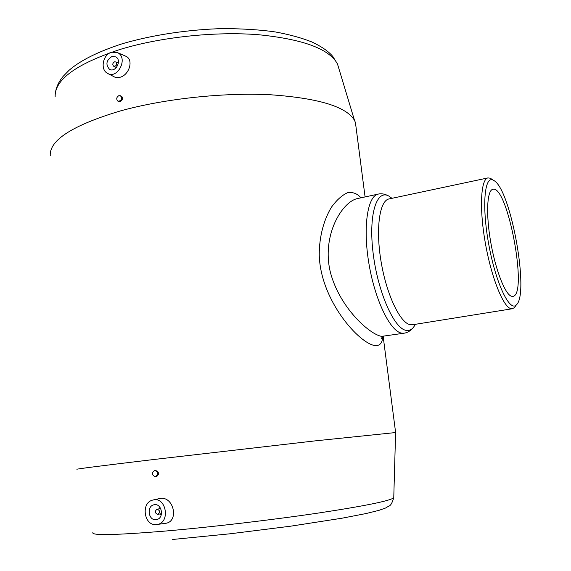 <?xml version="1.0" encoding="UTF-8"?>
<svg xmlns="http://www.w3.org/2000/svg" width="571" height="571" viewBox="0 0 571 571"><rect width="100%" height="100%" fill="white"/><g stroke="black" fill="none" stroke-linecap="round" stroke-linejoin="round"><path stroke-width="0.86" d="M159.894 507.219L159.509 508.761M160.323 513.886L161.165 515.206M156.454 524.563L156.918 524.506C170.865 523.043 166.261 496.028 152.828 500.068C140.552 502.537 144.006 526.291 156.454 524.563M156.918 524.506L165.404 523.343C179.237 521.88 173.991 496.342 160.387 498.369L153.156 499.989M155.99 519.674L156.611 519.574C164.534 518.261 161.936 502.93 154.127 504.771C146.404 505.813 148.246 520.752 155.99 519.674M157.696 514.371L157.889 514.343C160.351 512.087 160.066 510.374 157.025 509.211C154.577 511.316 154.798 513.036 157.696 514.371M155.341 476.778L155.391 476.771C158.61 474.201 158.381 472.074 154.712 470.376C151.465 472.909 151.679 475.043 155.341 476.778M156.454 476.635L156.497 476.628C159.552 474.094 159.152 471.981 155.305 470.311L154.712 470.376M125.042 55.901L126.134 56.372C133.878 59.991 129.182 75.072 120.01 77.285L115.206 77.342L108.226 73.702M120.524 95.75C122.444 99.054 121.58 100.874 117.926 101.195C116.063 99.126 116.398 97.256 118.939 95.593L121.587 96.214C123.208 98.191 122.701 99.982 120.067 101.595L118.226 101.324M50.255 155.597C49.384 140.152 72.66 125.292 120.088 111.01C164.005 98.769 223.504 92.359 270.34 94.757C318.504 98.133 346.561 106.677 354.512 120.395L355.426 122.487L356.097 127.64M77.028 469.291C74.601 469.191 100.039 465.943 153.356 459.555L314.999 440.891L395.61 432.547M382.641 336.89C382.363 343.035 379.858 345.933 375.126 345.583C359.316 343.835 320.388 300.417 319.239 254.88C319.239 235.937 324.128 219.164 331.53 207.073C336.769 199.929 342.108 195.146 347.553 192.727C352.742 191.835 357.225 193.533 360.979 197.809M492.545 179.715L490.325 178.209L487.991 177.909C480.825 178.973 479.183 207.851 485.207 242.325C491.153 276.792 503.051 306.741 510.774 308.604L512.387 308.733L514.457 307.605L515.977 305.414M512.387 308.733L412.512 324.763L410.385 324.735C400.307 323.357 386.646 294.979 381.121 261.882C375.482 228.778 379.529 200.528 389.044 198.936L487.991 177.909M494.236 180.729L493.058 180.065C484.287 175.554 481.731 207.095 488.947 245.43C496.035 283.787 509.789 312.273 516.341 304.893C529.61 294.186 511.116 190.735 494.236 180.729M511.395 296.221C505.057 294.372 495.442 269.698 490.646 241.704C485.785 213.711 487.049 190.157 492.873 189.286C507.683 184.711 528.303 295.264 512.844 296.363L511.395 296.221M381.671 336.369L404.175 333.178L401.927 333.171C390.564 331.929 375.147 300.731 368.987 263.988C362.706 227.251 367.474 195.91 378.238 194.097L357.396 198.587C342.379 201.649 321.694 234.724 330.152 271.325C338.996 307.155 369.708 334.599 381.671 336.369M111.573 52.197L117.662 52.696C128.796 58.042 117.176 80.333 107.077 73.088C99.968 69.005 103.13 54.324 111.573 52.197M111.98 56.479L115.87 56.907C122.173 60.319 115.499 73.152 109.461 69.255C105.414 64.509 106.256 60.248 111.98 56.479M114.557 61.818L115.899 61.961C117.312 64.666 116.57 66.093 113.672 66.243C112.28 64.594 112.573 63.117 114.557 61.818M55.151 96.649C54.63 79.712 76.228 63.995 119.939 49.484C160.358 37.108 214.91 31.298 258.278 34.703C302.944 39.163 329.346 48.92 337.482 63.981L339.21 69.705M92.837 532.593C91.353 535.684 115.842 535.141 166.297 530.973C211.741 527.026 272.296 519.881 317.99 513.108C364.769 505.985 390.029 500.874 393.762 497.769L393.79 496.834M415.481 324.285L413.44 327.383C411.398 329.795 409.029 330.802 406.345 330.395C394.39 329.167 377.973 292.559 373.206 253.817C368.266 215.031 376.503 188.737 388.972 196.153L391.992 198.308M157.889 514.343L161.529 513.657M157.075 509.204L160.715 508.54M155.391 476.771L156.497 476.628M55.523 91.931C56.586 86.357 59.134 81.153 63.174 76.336L69.077 70.283C80.361 60.462 98.183 51.59 122.537 43.667C152.928 34.838 188.701 29.478 223.689 28.55C244.295 28.764 261.561 29.906 275.479 31.976C289.333 34.51 301.509 37.857 312.002 42.018C321.787 46.672 328.739 51.504 332.85 56.536L337.482 63.981L354.512 120.395M383.177 336.583L395.603 432.425L393.762 497.769C390.614 507.726 389.429 505.121 385.668 507.99L378.858 510.381L365.932 513.572L341.908 518.225L290.703 526.177L230.284 533.771L172.606 539.474M365.076 196.931L355.426 122.487M391.963 198.315L388.972 196.153C385.132 194.004 381.556 193.319 378.238 194.097M415.452 324.292L413.44 327.383C410.642 330.773 407.551 332.7 404.175 333.178M493.058 180.065L490.325 178.209M516.341 304.893L514.457 307.605M383.833 336.383C382.242 336.911 381.514 337.697 381.642 338.753L382.506 336.447M117.662 52.696L126.134 56.372M109.461 69.255L110.132 69.569M113.907 66.357L116.37 67.542M115.899 61.961L118.354 63.16"/></g></svg>
